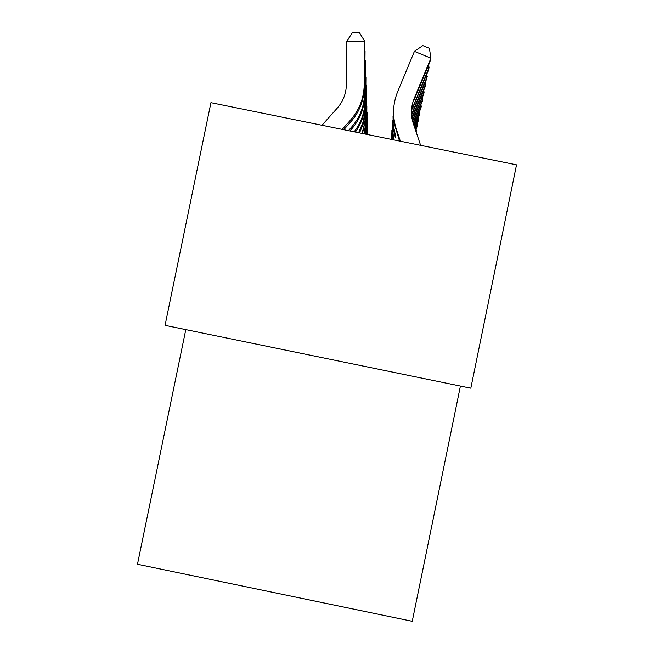 <?xml version="1.0" encoding="UTF-8"?>
<svg xmlns="http://www.w3.org/2000/svg" width="654" height="654" viewBox="0 0 654 654"><rect width="100%" height="100%" fill="white"/><g stroke="black" fill="none" stroke-linecap="round" stroke-linejoin="round"><path stroke-width="0.98" d="M470.815 388.198L516.521 164.857L210.94 102.67L165.053 325.357L470.815 388.198M460.408 386.056L412.249 621.3L137.479 564.247L185.801 329.616M367.834 134.601L367.81 133.727L367.793 134.593M367.573 134.544L367.638 128.707L367.63 134.56M367.344 134.495L367.458 123.434L367.401 134.511M367.09 134.446L367.278 117.892L367.156 134.462M366.837 134.397L367.082 112.055L366.902 134.413M416.116 131.904L416.426 130.457L415.674 130.146M415.985 131.519L416.197 128.895M415.592 130.35L417.252 126.353L417.53 124.955L416.737 124.62M415.454 129.95L417.53 124.955L417.285 123.304M366.559 134.34L366.878 105.899L366.632 134.356M415.037 128.707L418.397 120.622L418.699 119.142L417.857 118.799M414.898 128.282L418.699 119.142L418.437 117.409M366.273 134.283L366.657 99.4L366.346 134.299M414.456 126.982L419.615 114.581L419.925 113.011L419.042 112.643M414.309 126.533L419.925 113.011L419.647 111.18M366.093 130.113L366.428 92.525L365.856 134.201M366.027 128.617L365.619 134.152M413.843 125.151L420.89 108.188L421.225 106.528L420.285 106.144M413.688 124.677L421.225 106.528L420.931 104.591M365.839 123.99L366.183 85.249L365.839 123.99L364.613 133.947M365.774 122.404L364.18 133.857M365.929 84.832L365.929 85.249M413.197 123.214L422.247 101.419L422.607 99.661L421.609 99.253M413.034 122.699L422.607 99.661L422.288 97.601M365.57 117.499L365.921 77.532L365.57 117.499L362.545 133.522M365.504 115.807L364.54 124.775L361.883 133.391M365.66 77.09L365.651 77.524M412.56 121.023L423.694 94.241L424.062 92.377L423.007 91.936M412.412 120.418L424.062 92.377L423.735 90.195M391.362 136.719L391.174 139.351M391.672 133.596L391.264 139.367M365.292 110.6L365.651 69.324L365.136 113.919L363.313 123.704L359.52 132.909M365.21 108.809L363.461 121.186L358.596 132.721M365.365 68.858L365.357 69.324M411.995 118.431L425.223 86.614L425.615 84.628L424.495 84.17M411.873 117.704L425.615 84.628L425.264 82.314M391.885 130.391L391.844 139.482M392.22 127.072L392.155 139.547M364.989 103.258L365.357 60.585L364.989 103.258C364.777 113.845 361.572 123.451 355.384 132.067M364.907 101.345C364.67 112.676 361.082 122.829 354.141 131.814M365.055 60.086L365.046 60.585M411.505 114.327L427.266 76.387L426.073 75.889M411.579 115.251L426.849 78.496L426.89 73.91M392.441 123.655L393.479 139.817M392.801 120.115L392.441 130.089L394.068 139.94M364.662 95.427L365.046 51.257L364.662 95.427C364.36 108.172 360.027 119.363 351.656 129.002L349.923 130.955M364.58 93.383C364.278 106.234 359.904 117.524 351.46 127.244L348.435 130.653M364.719 50.726L364.719 51.257M411.48 110.485L429.032 67.583L427.749 67.051M412.846 106.537L412.535 108.474L428.583 69.839L429.032 67.583L428.623 64.942M393.038 116.469L393.291 128.863L395.433 137.912L395.613 136.228L393.152 124.587L393.422 112.684M321.989 125.274L337.317 108.057C343.137 101.354 346.154 93.571 346.367 84.709L346.849 41.128L352.367 32.7L359.496 32.765L364.711 41.284L364.229 84.873C363.91 98.174 359.389 109.847 350.658 119.911L342.214 129.386M346.849 41.128L364.711 41.284L364.319 87.056C364.008 100.242 359.52 111.818 350.863 121.791L343.808 129.713M420.62 145.343L413.295 123.508C410.581 115.063 410.876 106.725 414.178 98.484L430.921 58.173L414.407 51.364L397.665 91.666C392.711 104.019 392.269 116.535 396.34 129.198L400.371 141.223M414.178 98.484L413.835 100.544L430.438 60.585L430.921 58.173L429.392 48.306L422.803 45.592L414.407 51.364M393.667 108.793L393.471 116.821L394.182 123.214L399.52 141.051M411.611 114.074L411.521 114.589M351.656 129.002L351.46 127.244M364.319 87.056L364.229 84.873M350.863 121.791L350.658 119.911M396.34 129.198L396.152 131.004"/></g></svg>
